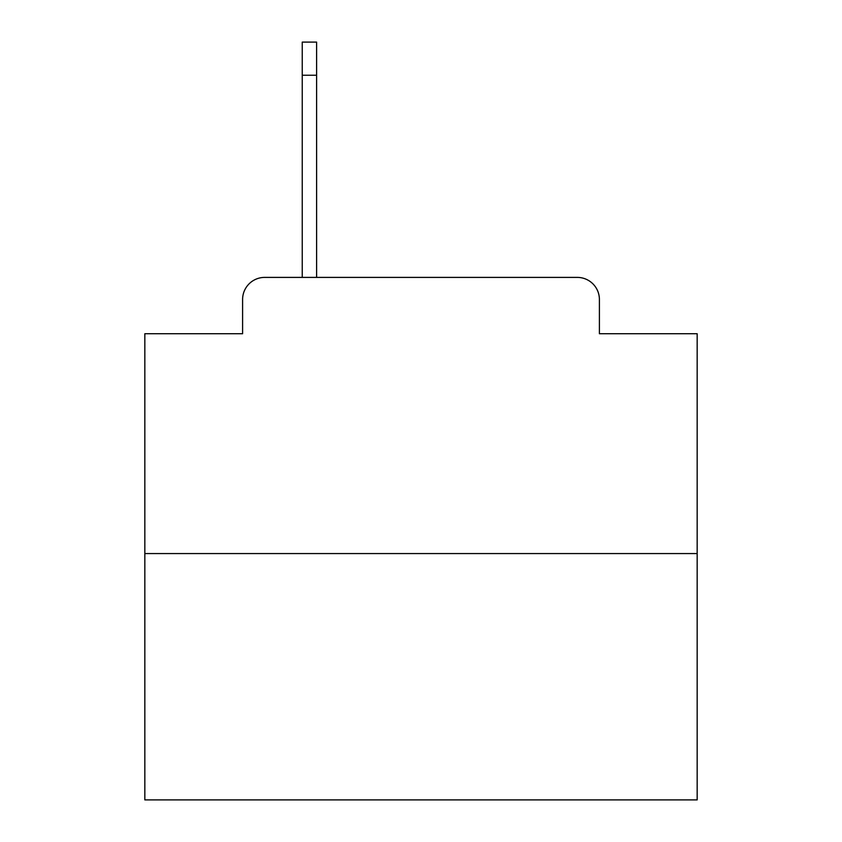 <?xml version="1.0" encoding="UTF-8"?>
<svg xmlns="http://www.w3.org/2000/svg" width="842" height="842" viewBox="0 0 842 842"><rect width="100%" height="100%" fill="white"/><g stroke="black" fill="none" stroke-linecap="round" stroke-linejoin="round"><path stroke-width="1.26" d="M242.601 299.489L242.601 333.727L242.601 299.489A22.092 22.092 0 0 1 264.693 277.397L302.246 277.397L302.246 42.1L316.613 42.1L316.613 277.397L334.832 277.397M697.165 553.562L144.835 553.562L144.835 799.9L697.165 799.9L697.165 333.727L599.399 333.727L599.399 299.489A22.092 22.092 0 0 0 577.307 277.397L264.693 277.397M144.835 553.562L144.835 333.727L242.601 333.727M507.168 277.397L577.307 277.397M599.399 333.727L599.399 299.489M316.613 75.243L302.246 75.243"/></g></svg>
